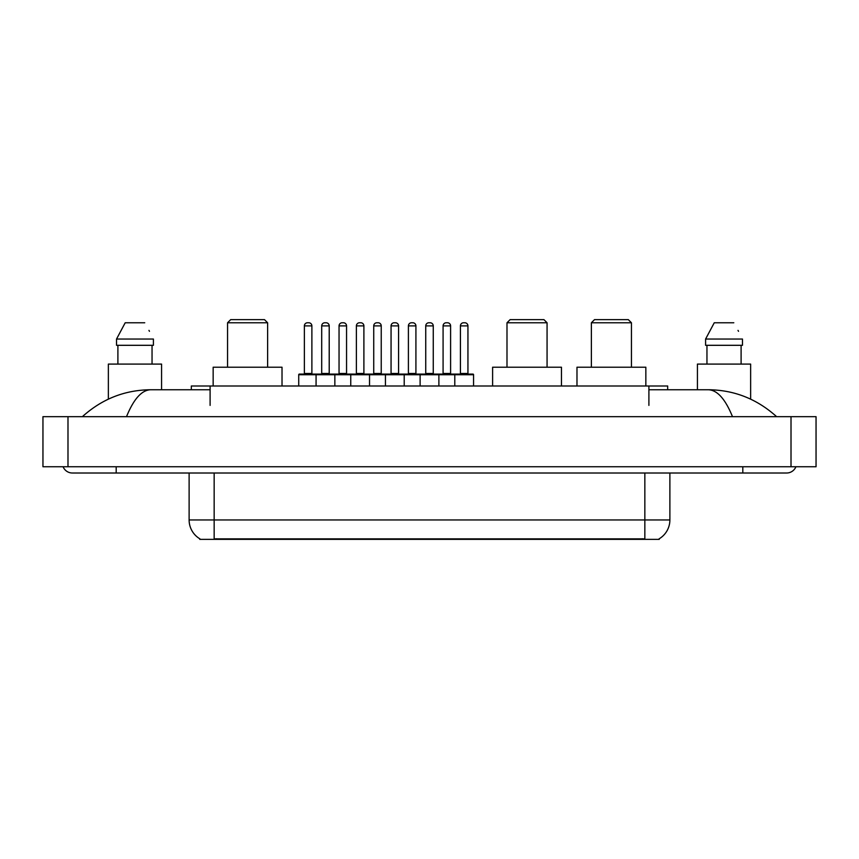 <?xml version="1.0" encoding="UTF-8"?>
<svg xmlns="http://www.w3.org/2000/svg" width="859" height="859" viewBox="0 0 859 859"><rect width="100%" height="100%" fill="white"/><g stroke="black" fill="none" stroke-linecap="round" stroke-linejoin="round"><path stroke-width="1.29" d="M191.321 389.75L191.321 385.992L667.679 385.992L667.679 389.75M659.24 538.743L659.24 539.366L199.76 539.366L199.76 538.743M116.19 466.748L116.19 473.008L786.629 473.008A10.018 10.018 0 0 0 795.917 466.748A10.018 10.018 0 0 1 786.629 473.008A10.018 10.018 0 0 0 795.917 466.748A10.018 10.018 0 0 1 786.629 473.008M63.083 466.748A10.018 10.018 0 0 0 72.371 473.008A10.018 10.018 0 0 1 63.083 466.748A10.018 10.018 0 0 0 72.371 473.008L116.19 473.008M732.491 416.669C725.307 398.995 717.244 390.018 708.288 389.75L648.899 389.75M210.101 389.75L150.712 389.75C141.756 390.018 133.693 398.995 126.509 416.669M67.99 416.669L816.05 416.669L816.05 466.748L42.95 466.748L42.95 416.669L67.99 416.669L67.99 466.748M816.05 416.669L816.05 466.748M708.299 389.75L708.288 389.75C734.134 389.954 756.908 398.92 776.611 416.669L774.485 414.736M84.515 414.736L82.389 416.669C101.996 398.963 124.77 389.986 150.712 389.75M199.943 538.861A21.904 21.904 0 0 1 189.12 519.953L214.159 519.953L214.159 538.861L644.841 538.861L644.841 519.953L669.88 519.953L669.88 473.008M189.12 519.953L189.12 473.008M659.057 538.861A21.904 21.904 0 0 0 669.88 519.953M161.578 389.75L161.578 364.087L108.363 364.087L108.363 399.134M152.043 345.307L152.043 364.087L152.043 345.307M116.534 339.047L125.199 322.769L116.534 339.047L116.534 345.307L153.407 345.307L153.407 339.047L116.534 339.047M149.455 331.316L148.961 330.371M117.898 345.307L117.898 364.087M144.742 322.769L125.199 322.769M750.637 399.145L750.637 364.087L697.422 364.087L697.422 389.75M705.593 339.047L714.259 322.769L705.593 339.047L705.593 345.307L742.466 345.307L742.466 339.047L705.593 339.047M738.515 331.316L738.021 330.371M706.957 345.307L706.957 364.087M741.102 364.087L741.102 345.307M733.801 322.769L714.259 322.769M473.567 374.728L316.069 374.728A0.623 0.623 0 0 1 316.692 374.094L472.944 374.094A0.623 0.623 0 0 1 473.567 374.728L473.567 385.992M334.849 385.992L334.849 374.728A0.623 0.623 0 0 0 334.226 374.094M329.212 325.894L321.706 325.894A3.125 3.125 0 0 1 324.831 322.769L326.087 322.769A3.125 3.125 0 0 1 329.212 325.894L329.212 373.472A0.623 0.623 0 0 0 329.845 374.094M321.706 325.894L321.706 373.472A0.623 0.623 0 0 1 321.083 374.094M326.087 322.769L324.831 322.769M316.885 374.094L299.362 374.094A0.623 0.623 0 0 0 298.728 374.728L316.069 374.728L316.069 385.992M350.751 385.992L350.751 374.728A0.623 0.623 0 0 1 351.374 374.094M369.531 385.992L369.531 374.728A0.623 0.623 0 0 0 368.908 374.094M363.894 325.894L356.388 325.894A3.125 3.125 0 0 1 359.513 322.769L360.769 322.769A3.125 3.125 0 0 1 363.894 325.894L363.894 373.472A0.623 0.623 0 0 0 364.527 374.094M356.388 325.894L356.388 373.472A0.623 0.623 0 0 1 355.755 374.094M385.433 385.992L385.433 374.728A0.623 0.623 0 0 1 386.056 374.094M404.213 385.992L404.213 374.728A0.623 0.623 0 0 0 403.58 374.094M398.576 325.894L391.06 325.894A3.125 3.125 0 0 1 394.195 322.769L395.451 322.769A3.125 3.125 0 0 1 398.576 325.894L398.576 373.472A0.623 0.623 0 0 0 399.199 374.094M391.06 325.894L391.06 373.472A0.623 0.623 0 0 1 390.437 374.094M420.115 385.992L420.115 374.728A0.623 0.623 0 0 1 420.738 374.094M438.885 385.992L438.885 374.728A0.623 0.623 0 0 0 438.262 374.094M433.258 325.894L425.742 325.894A3.125 3.125 0 0 1 428.877 322.769L430.123 322.769A3.125 3.125 0 0 1 433.258 325.894L433.258 373.472A0.623 0.623 0 0 0 433.881 374.094M425.742 325.894L425.742 373.472A0.623 0.623 0 0 1 425.119 374.094M454.787 385.992L454.787 374.728A0.623 0.623 0 0 1 455.42 374.094M467.94 325.894L460.424 325.894A3.125 3.125 0 0 1 463.549 322.769L464.805 322.769A3.125 3.125 0 0 1 467.94 325.894L467.94 373.472A0.623 0.623 0 0 0 468.563 374.094M460.424 325.894L460.424 373.472A0.623 0.623 0 0 1 459.801 374.094M304.365 325.894A3.125 3.125 0 0 1 307.49 322.769L308.746 322.769A3.125 3.125 0 0 1 311.881 325.894L304.365 325.894L304.365 373.472A0.623 0.623 0 0 1 303.742 374.094M311.881 325.894L311.881 373.472A0.623 0.623 0 0 0 312.504 374.094M298.728 374.728L298.728 385.992M308.746 322.769L307.49 322.769M339.047 325.894A3.125 3.125 0 0 1 342.172 322.769L343.428 322.769A3.125 3.125 0 0 1 346.553 325.894L339.047 325.894L339.047 373.472A0.623 0.623 0 0 1 338.414 374.094M346.553 325.894L346.553 373.472A0.623 0.623 0 0 0 347.186 374.094M343.428 322.769L342.172 322.769M373.729 325.894A3.125 3.125 0 0 1 376.854 322.769L378.11 322.769A3.125 3.125 0 0 1 381.235 325.894L373.729 325.894L373.729 373.472A0.623 0.623 0 0 1 373.096 374.094M381.235 325.894L381.235 373.472A0.623 0.623 0 0 0 381.858 374.094M378.11 322.769L376.854 322.769M408.401 325.894A3.125 3.125 0 0 1 411.536 322.769L412.782 322.769A3.125 3.125 0 0 1 415.917 325.894L408.401 325.894L408.401 373.472A0.623 0.623 0 0 1 407.778 374.094M415.917 325.894L415.917 373.472A0.623 0.623 0 0 0 416.54 374.094M412.782 322.769L411.536 322.769M443.083 325.894A3.125 3.125 0 0 1 446.218 322.769L447.464 322.769A3.125 3.125 0 0 1 450.599 325.894L443.083 325.894L443.083 373.472A0.623 0.623 0 0 1 442.46 374.094M450.599 325.894L450.599 373.472A0.623 0.623 0 0 0 451.222 374.094M447.464 322.769L446.218 322.769M227.56 322.769L267.621 322.769L264.486 319.634L230.684 319.634L227.56 322.769L227.56 367.212M267.621 322.769L267.621 367.212M282.02 385.992L282.02 367.212L213.161 367.212L213.161 385.992M506.993 322.769L547.065 322.769L543.93 319.634L510.128 319.634L506.993 322.769L506.993 367.212M547.065 322.769L547.065 367.212M561.464 385.992L561.464 367.212L492.604 367.212L492.604 385.992M591.379 322.769L631.44 322.769L628.316 319.634L594.514 319.634L591.379 322.769L591.379 367.212M631.44 322.769L631.44 367.212M645.839 385.992L645.839 367.212L576.98 367.212L576.98 385.992M642.339 539.366L642.339 538.743M216.661 539.366L216.661 538.743M210.101 405.394L210.101 385.992M648.899 405.394L648.899 385.992M742.81 466.748L742.81 473.008M791.01 416.669L791.01 466.748M214.159 473.008L214.159 519.953L644.841 519.953L644.841 473.008M321.706 373.472L329.212 373.472M356.388 373.472L363.894 373.472M391.06 373.472L398.576 373.472M425.742 373.472L433.258 373.472M460.424 373.472L467.94 373.472M304.365 373.472L311.881 373.472M339.047 373.472L346.553 373.472M373.729 373.472L381.235 373.472M408.401 373.472L415.917 373.472M443.083 373.472L450.599 373.472"/></g></svg>
